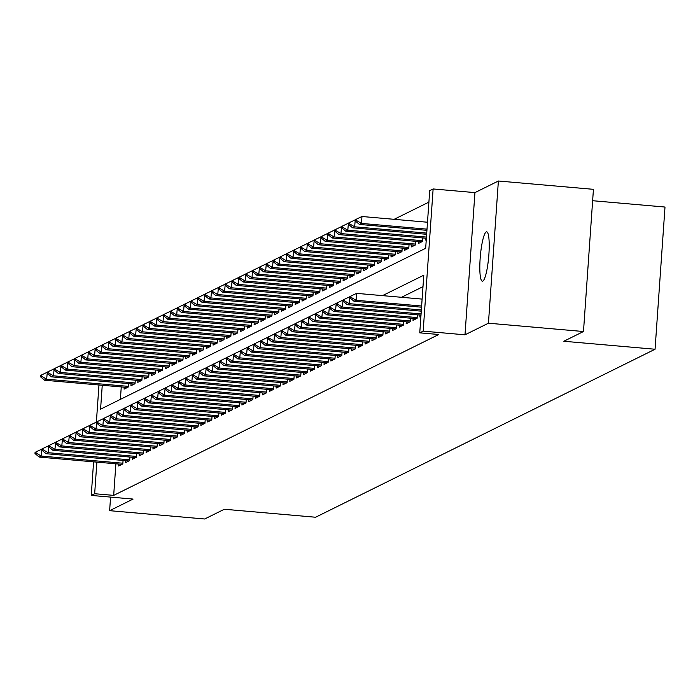 <?xml version="1.0" encoding="UTF-8"?>
<svg xmlns="http://www.w3.org/2000/svg" width="700" height="700" viewBox="0 0 700 700"><rect width="100%" height="100%" fill="white"/><g stroke="black" fill="none" stroke-linecap="round" stroke-linejoin="round"><path stroke-width="1.05" d="M486.238 231.919A24.78 4.2 -85 0 0 480.226 257.416A24.78 4.2 -85 0 0 482.352 281.199A24.78 4.2 -85 0 0 482.799 281.111A24.78 4.2 -85 0 0 488.801 255.605A24.78 4.2 -85 0 0 486.675 231.822A24.78 4.2 -85 0 0 486.238 231.919M102.252 385.271L100.581 409.176L425.67 248.29L429.704 190.645L433.125 188.956L423.176 331.144L419.755 332.841L423.789 275.196L382.506 295.627M474.941 192.614L465.001 334.81L488.442 323.207L583.485 331.52L593.434 189.324L498.383 181.011L474.941 192.614L433.125 188.956M592.637 200.716L665 207.043L655.06 349.239L315.595 517.239L224.35 509.25L204.671 518.989L109.629 510.676L133.07 499.074L91.245 495.416L93.59 461.851M428.899 202.116L394.144 219.31M488.442 323.207L498.383 181.011M110.574 497.105L109.629 510.676M419.974 315.035L419.842 316.969L420.901 316.444M413.131 318.421L413 320.355L417.104 318.325L417.349 314.799M406.289 321.808L406.158 323.741L410.261 321.711L410.506 318.185M399.446 325.194L399.306 327.136L403.419 325.098L403.664 321.58M392.604 328.58L392.464 330.523L396.576 328.484L396.821 324.966M385.761 331.966L385.621 333.909L389.725 331.87L389.979 328.352M378.91 335.352L378.779 337.295L382.882 335.265L383.127 331.739M372.067 338.739L371.936 340.681L376.04 338.651L376.285 335.125M365.225 342.125L365.094 344.067L369.197 342.037L369.442 338.511M358.382 345.511L358.243 347.454L362.355 345.424L362.6 341.898M351.54 348.898L351.4 350.84L355.512 348.81L355.757 345.284M344.697 352.293L344.558 354.226L348.661 352.196L348.915 348.67M337.846 355.679L337.715 357.613L341.819 355.582L342.064 352.056M331.004 359.065L330.873 360.999L334.976 358.969L335.221 355.442M324.161 362.451L324.03 364.385L328.134 362.355L328.379 358.829M317.319 365.838L317.179 367.78L321.291 365.741L321.536 362.224M310.476 369.224L310.336 371.166L314.449 369.127L314.694 365.61M303.634 372.61L303.494 374.553L307.598 372.514L307.851 368.996M296.783 375.996L296.651 377.939L300.755 375.909L301 372.382M289.94 379.382L289.809 381.325L293.912 379.295L294.158 375.769M283.098 382.769L282.966 384.711L287.07 382.681L287.315 379.155M276.255 386.155L276.115 388.098L280.227 386.067L280.473 382.541M269.412 389.541L269.273 391.484L273.385 389.454L273.63 385.928M262.57 392.936L262.43 394.87L266.534 392.84L266.779 389.314M255.719 396.322L255.588 398.256L259.691 396.226L259.936 392.7M248.876 399.709L248.745 401.642L252.849 399.613L253.094 396.086M242.034 403.095L241.902 405.029L246.006 402.999L246.251 399.473M235.191 406.481L235.051 408.415L239.164 406.385L239.409 402.868M228.349 409.868L228.209 411.81L232.312 409.771L232.566 406.254M221.506 413.254L221.366 415.196L225.47 413.158L225.715 409.64M214.655 416.64L214.524 418.582L218.627 416.544L218.873 413.026M207.812 420.026L207.681 421.969L211.785 419.939L212.03 416.412M200.97 423.412L200.839 425.355L204.942 423.325L205.188 419.799M194.127 426.799L193.987 428.741L198.1 426.711L198.345 423.185M187.285 430.185L187.145 432.127L191.249 430.098L191.502 426.571M180.434 433.58L180.303 435.514L184.406 433.484L184.651 429.957M173.591 436.966L173.46 438.9L177.564 436.87L177.809 433.344M166.749 440.352L166.617 442.286L170.721 440.256L170.966 436.73M159.906 443.739L159.766 445.672L163.879 443.642L164.124 440.116M153.064 447.125L152.924 449.059L157.036 447.029L157.281 443.502M146.221 450.511L146.081 452.454L150.185 450.415L150.439 446.898M139.37 453.898L139.239 455.84L143.343 453.801L143.588 450.284M132.528 457.284L132.396 459.226L136.5 457.188L136.745 453.67M125.685 460.67L125.554 462.613L129.657 460.582L129.903 457.056M121.258 386.934L120.391 399.368M124.215 387.196L124.084 389.139L128.188 387.1L128.433 383.582M131.058 383.81L130.926 385.752L135.03 383.714L135.275 380.196M137.909 380.424L137.769 382.358L141.873 380.328L142.126 376.801M144.751 377.037L144.611 378.971L148.724 376.941L148.969 373.415M151.594 373.651L151.454 375.585L155.566 373.555L155.811 370.029M158.436 370.265L158.305 372.199L162.409 370.169L162.654 366.642M165.279 366.87L165.148 368.812L169.251 366.783L169.496 363.256M172.121 363.484L171.99 365.426L176.094 363.396L176.339 359.87M178.972 360.098L178.832 362.04L182.936 360.01L183.19 356.484M185.815 356.711L185.675 358.654L189.787 356.624L190.032 353.098M192.657 353.325L192.518 355.267L196.63 353.238L196.875 349.711M199.5 349.939L199.369 351.881L203.472 349.842L203.718 346.325M206.343 346.553L206.211 348.495L210.315 346.456L210.56 342.939M213.185 343.166L213.054 345.109L217.157 343.07L217.403 339.553M220.036 339.78L219.896 341.714L224 339.684L224.254 336.166M226.879 336.394L226.739 338.328L230.851 336.297L231.096 332.771M233.721 333.007L233.581 334.941L237.694 332.911L237.939 329.385M240.564 329.621L240.432 331.555L244.536 329.525L244.781 325.999M247.406 326.235L247.275 328.169L251.379 326.139L251.624 322.613M254.249 322.84L254.118 324.783L258.221 322.752L258.466 319.226M261.1 319.454L260.96 321.396L265.064 319.366L265.317 315.84M267.942 316.067L267.803 318.01L271.915 315.98L272.16 312.454M274.785 312.681L274.645 314.624L278.757 312.594L279.002 309.067M281.627 309.295L281.496 311.238L285.6 309.207L285.845 305.681M288.47 305.909L288.339 307.851L292.442 305.812L292.688 302.295M295.312 302.523L295.181 304.465L299.285 302.426L299.53 298.909M302.164 299.136L302.024 301.079L306.127 299.04L306.381 295.523M309.006 295.75L308.866 297.684L312.979 295.654L313.224 292.127M315.849 292.364L315.709 294.297L319.821 292.267L320.066 288.741M322.691 288.977L322.56 290.911L326.664 288.881L326.909 285.355M329.534 285.591L329.402 287.525L333.506 285.495L333.751 281.969M336.376 282.196L336.245 284.139L340.349 282.109L340.594 278.582M343.227 278.81L343.088 280.752L347.191 278.723L347.445 275.196M350.07 275.424L349.93 277.366L354.043 275.336L354.287 271.81M356.912 272.037L356.773 273.98L360.885 271.95L361.13 268.424M363.755 268.651L363.624 270.594L367.727 268.564L367.973 265.037M370.598 265.265L370.466 267.207L374.57 265.169L374.815 261.651M377.44 261.879L377.309 263.821L381.412 261.783L381.658 258.265M384.291 258.493L384.151 260.435L388.255 258.396L388.509 254.879M391.134 255.106L390.994 257.04L395.106 255.01L395.351 251.484M397.976 251.72L397.845 253.654L401.949 251.624L402.194 248.098M404.819 248.334L404.688 250.267L408.791 248.237L409.036 244.711M411.661 244.947L411.53 246.881L415.634 244.851L415.879 241.325M418.512 241.561L418.373 243.495L422.476 241.465L422.721 237.939M425.355 238.166L425.215 240.109L426.283 239.584M115.885 463.802L113.68 495.381L438.769 334.504L419.755 332.841M422.984 286.659L401.511 297.29M118.843 464.056L118.703 465.999L122.815 463.969L123.06 460.442M465.001 334.81L423.176 331.144M113.68 495.381L94.666 493.719L91.245 495.416M583.485 331.52L563.815 341.259L655.06 349.239M96.373 422.135L98.971 384.991M96.88 462.14L94.666 493.719M36.024 453.014L36.111 451.859L35.079 452.375L35 453.521L36.024 453.014L41.282 456.076L41.913 449.173M122.054 464.336L39.226 457.091L41.282 456.076L122.867 463.216M35 453.521L39.226 457.091M41.764 449.155L36.111 451.859M47.285 372.312L46.655 379.216L44.599 380.231L127.435 387.476M41.484 374.999L40.451 375.506L40.373 376.661L41.405 376.154L41.484 374.999L47.136 372.295M128.24 386.356L46.655 379.216L41.405 376.154M44.599 380.231L40.373 376.661M42.866 449.627L42.954 448.472L41.921 448.98L41.843 450.135L42.866 449.627L48.125 452.69L48.755 445.786M128.905 460.95L46.069 453.705L48.125 452.69L129.71 459.83M41.843 450.135L46.069 453.705M48.606 445.769L42.954 448.472M49.718 446.241L49.796 445.086L48.773 445.594L48.685 446.749L49.718 446.241L54.968 449.304L55.597 442.4M135.748 457.564L52.911 450.319L54.968 449.304L136.553 456.444M48.685 446.749L52.911 450.319M55.449 442.382L49.796 445.086M56.56 442.855L56.639 441.7L55.615 442.207L55.536 443.363L56.56 442.855L61.81 445.918L62.44 439.014M142.59 454.177L59.762 446.933L61.81 445.918L143.395 453.058M55.536 443.363L59.762 446.933M62.3 438.996L56.639 441.7M63.402 439.469L63.481 438.314L62.457 438.821L62.379 439.976L63.402 439.469L68.652 442.531L69.291 435.627M149.433 450.791L66.605 443.546L68.652 442.531L150.237 449.662M62.379 439.976L66.605 443.546M69.142 435.61L63.481 438.314M54.127 368.926L53.498 375.83L51.45 376.845L134.278 384.09M48.326 371.613L47.303 372.12L47.215 373.275L48.248 372.767L48.326 371.613L53.988 368.909M135.082 382.961L53.498 375.83L48.248 372.767M51.45 376.845L47.215 373.275M60.97 365.54L60.34 372.444L58.293 373.459L141.12 380.704M55.169 368.226L54.145 368.734L54.066 369.889L55.09 369.381L55.169 368.226L60.83 365.523M141.925 379.575L60.34 372.444L55.09 369.381M58.293 373.459L54.066 369.889M67.821 362.145L67.191 369.058L65.135 370.072L147.963 377.317M62.011 364.84L60.988 365.348L60.909 366.502L61.933 365.995L62.011 364.84L67.672 362.136M148.776 376.189L67.191 369.058L61.933 365.995M65.135 370.072L60.909 366.502M74.664 358.759L74.034 365.662L71.978 366.686L154.805 373.931M68.854 361.454L67.83 361.961L67.751 363.116L68.775 362.609L68.854 361.454L74.515 358.75M155.619 372.803L74.034 365.662L68.775 362.609M71.978 366.686L67.751 363.116M70.245 436.082L70.324 434.928L69.3 435.435L69.221 436.59L70.245 436.082L75.504 439.145L76.134 432.241M156.275 447.405L73.447 440.16L75.504 439.145L157.089 446.276M69.221 436.59L73.447 440.16M75.985 432.224L70.324 434.928M81.506 355.373L80.876 362.276L78.82 363.3L161.648 370.545M75.705 358.067L74.672 358.575L74.594 359.73L75.618 359.223L75.705 358.067L81.358 355.364M162.461 369.416L80.876 362.276L75.618 359.223M78.82 363.3L74.594 359.73M77.087 432.696L77.175 431.541L76.142 432.049L76.064 433.204L77.087 432.696L82.346 435.759L82.976 428.846M163.117 444.019L80.29 436.774L82.346 435.759L163.931 442.89M76.064 433.204L80.29 436.774M82.828 428.838L77.175 431.541M88.349 351.986L87.719 358.89L85.663 359.905L168.499 367.159M82.547 354.681L81.515 355.189L81.436 356.344L82.469 355.836L82.547 354.681L88.2 351.977M169.304 366.03L87.719 358.89L82.469 355.836M85.663 359.905L81.436 356.344M83.939 429.31L84.017 428.155L82.985 428.662L82.906 429.817L83.939 429.31L89.189 432.364L89.819 425.46M169.969 440.632L87.132 433.387L89.189 432.364L170.774 439.504M82.906 429.817L87.132 433.387M89.67 425.451L84.017 428.155M95.191 348.6L94.561 355.504L92.514 356.519L175.341 363.773M89.39 351.295L88.366 351.803L88.279 352.957L89.311 352.441L89.39 351.295L95.051 348.591M176.146 362.644L94.561 355.504L89.311 352.441M92.514 356.519L88.279 352.957M90.781 425.924L90.86 424.769L89.836 425.276L89.749 426.431L90.781 425.924L96.031 428.977L96.661 422.074M176.811 437.246L93.984 430.001L96.031 428.977L177.616 436.118M89.749 426.431L93.984 430.001M96.513 422.065L90.86 424.769M102.034 345.214L101.404 352.118L99.356 353.132L182.184 360.377M96.233 347.909L95.209 348.416L95.13 349.562L96.154 349.055L96.233 347.909L101.894 345.205M182.989 359.257L101.404 352.118L96.154 349.055M99.356 353.132L95.13 349.562M97.624 422.537L97.703 421.382L96.679 421.89L96.6 423.045L97.624 422.537L102.874 425.591L103.504 418.688M183.654 433.86L100.826 426.606L102.874 425.591L184.459 432.731M96.6 423.045L100.826 426.606M103.364 418.679L97.703 421.382M104.466 419.142L104.545 417.996L103.521 418.504L103.442 419.659L104.466 419.142L109.716 422.205L110.355 415.301M190.496 430.474L107.669 423.22L109.716 422.205L191.301 429.345M103.442 419.659L107.669 423.22M110.206 415.293L104.545 417.996M111.309 415.756L111.388 414.61L110.364 415.118L110.285 416.264L111.309 415.756L116.567 418.819L117.197 411.915M197.339 427.079L114.511 419.834L116.567 418.819L198.153 425.959M110.285 416.264L114.511 419.834M117.049 411.906L111.388 414.61M118.151 412.37L118.239 411.224L117.206 411.731L117.128 412.877L118.151 412.37L123.41 415.433L124.04 408.529M204.181 423.692L121.354 416.447L123.41 415.433L204.995 422.572M117.128 412.877L121.354 416.447M123.891 408.52L118.239 411.224M125.003 408.984L125.081 407.829L124.049 408.345L123.97 409.491L125.003 408.984L130.252 412.046L130.883 405.142M211.032 420.306L128.196 413.061L130.252 412.046L211.838 419.186M123.97 409.491L128.196 413.061M130.734 405.125L125.081 407.829M131.845 405.598L131.924 404.442L130.9 404.95L130.812 406.105L131.845 405.598L137.095 408.66L137.725 401.756M217.875 416.92L135.048 409.675L137.095 408.66L218.68 415.8M130.812 406.105L135.048 409.675M137.576 401.739L131.924 404.442M138.688 402.211L138.766 401.056L137.742 401.564L137.664 402.719L138.688 402.211L143.938 405.274L144.567 398.37M224.718 413.534L141.89 406.289L143.938 405.274L225.523 412.414M137.664 402.719L141.89 406.289M144.428 398.352L138.766 401.056M145.53 398.825L145.609 397.67L144.585 398.178L144.506 399.332L145.53 398.825L150.789 401.887L151.419 394.984M231.56 410.148L148.732 402.902L150.789 401.887L232.365 409.027M144.506 399.332L148.732 402.902M151.27 394.966L145.609 397.67M152.373 395.439L152.451 394.284L151.428 394.791L151.349 395.946L152.373 395.439L157.631 398.501L158.261 391.598M238.402 406.761L155.575 399.516L157.631 398.501L239.216 405.632M151.349 395.946L155.575 399.516M158.112 391.58L152.451 394.284M159.215 392.053L159.303 390.898L158.27 391.405L158.191 392.56L159.215 392.053L164.474 395.115L165.104 388.203M245.245 403.375L162.418 396.13L164.474 395.115L246.059 402.246M158.191 392.56L162.418 396.13M164.955 388.194L159.303 390.898M166.066 388.666L166.145 387.511L165.112 388.019L165.034 389.174L166.066 388.666L171.316 391.729L171.946 384.816M252.096 399.989L169.26 392.744L171.316 391.729L252.901 398.86M165.034 389.174L169.26 392.744M171.798 384.808L166.145 387.511M172.909 385.28L172.987 384.125L171.964 384.632L171.876 385.787L172.909 385.28L178.159 388.334L178.789 381.43M258.939 396.602L176.111 389.358L178.159 388.334L259.744 395.474M171.876 385.787L176.111 389.358M178.64 381.421L172.987 384.125M108.885 341.828L108.255 348.731L106.199 349.746L189.026 356.991M103.075 344.523L102.051 345.03L101.973 346.176L102.996 345.669L103.075 344.523L108.736 341.81M189.84 355.871L108.255 348.731L102.996 345.669M106.199 349.746L101.973 346.176M115.727 338.441L115.097 345.345L113.041 346.36L195.869 353.605M109.918 341.127L108.894 341.644L108.815 342.79L109.839 342.283L109.918 341.127L115.579 338.424M196.683 352.485L115.097 345.345L109.839 342.283M113.041 346.36L108.815 342.79M122.57 335.055L121.94 341.959L119.884 342.974L202.711 350.219M116.769 337.741L115.736 338.249L115.657 339.404L116.681 338.896L116.769 337.741L122.421 335.037M203.525 349.099L121.94 341.959L116.681 338.896M119.884 342.974L115.657 339.404M129.412 331.669L128.782 338.572L126.726 339.588L209.562 346.832M123.611 334.355L122.587 334.863L122.5 336.017L123.532 335.51L123.611 334.355L129.264 331.651M210.367 345.713L128.782 338.572L123.532 335.51M126.726 339.588L122.5 336.017M136.255 328.283L135.625 335.186L133.577 336.201L216.405 343.446M130.454 330.969L129.43 331.476L129.343 332.631L130.375 332.124L130.454 330.969L136.115 328.265M217.21 342.326L135.625 335.186L130.375 332.124M133.577 336.201L129.343 332.631M143.106 324.896L142.468 331.8L140.42 332.815L223.248 340.06M137.296 327.582L136.273 328.09L136.194 329.245L137.218 328.738L137.296 327.582L142.957 324.879M224.053 338.931L142.468 331.8L137.218 328.738M140.42 332.815L136.194 329.245M149.949 321.501L149.319 328.414L147.263 329.429L230.09 336.674M144.139 324.196L143.115 324.704L143.036 325.859L144.06 325.351L144.139 324.196L149.8 321.493M230.904 335.545L149.319 328.414L144.06 325.351M147.263 329.429L143.036 325.859M156.791 318.115L156.161 325.027L154.105 326.043L236.932 333.287M150.99 320.81L149.957 321.317L149.879 322.473L150.903 321.965L150.99 320.81L156.643 318.106M237.746 332.159L156.161 325.027L150.903 321.965M154.105 326.043L149.879 322.473M163.634 314.729L163.004 321.632L160.947 322.656L243.784 329.901M157.832 317.424L156.8 317.931L156.721 319.086L157.745 318.579L157.832 317.424L163.485 314.72M244.589 328.773L163.004 321.632L157.745 318.579M160.947 322.656L156.721 319.086M170.476 311.342L169.846 318.246L167.79 319.261L250.626 326.515M164.675 314.037L163.651 314.545L163.564 315.7L164.596 315.192L164.675 314.037L170.327 311.334M251.431 325.386L169.846 318.246L164.596 315.192M167.79 319.261L163.564 315.7M177.319 307.956L176.689 314.86L174.641 315.875L257.469 323.129M171.518 310.651L170.494 311.159L170.406 312.314L171.439 311.797L171.518 310.651L177.179 307.947M258.274 322L176.689 314.86L171.439 311.797M174.641 315.875L170.406 312.314M184.17 304.57L183.531 311.474L181.484 312.489L264.311 319.743M178.36 307.265L177.336 307.773L177.258 308.919L178.281 308.411L178.36 307.265L184.021 304.561M265.116 318.614L183.531 311.474L178.281 308.411M181.484 312.489L177.258 308.919M179.751 381.894L179.83 380.739L178.806 381.246L178.727 382.401L179.751 381.894L185.001 384.947L185.631 378.044M265.781 393.216L182.954 385.963L185.001 384.947L266.586 392.088M178.727 382.401L182.954 385.963M185.491 378.035L179.83 380.739M186.594 378.499L186.673 377.352L185.649 377.86L185.57 379.015L186.594 378.499L191.852 381.561L192.482 374.658M272.624 389.83L189.796 382.576L191.852 381.561L273.438 388.701M185.57 379.015L189.796 382.576M192.334 374.649L186.673 377.352M193.436 375.113L193.515 373.966L192.491 374.474L192.412 375.62L193.436 375.113L198.695 378.175L199.325 371.271M279.466 386.444L196.639 379.19L198.695 378.175L280.28 385.315M192.412 375.62L196.639 379.19M199.176 371.262L193.515 373.966M200.279 371.726L200.366 370.58L199.334 371.088L199.255 372.234L200.279 371.726L205.537 374.789L206.168 367.885M286.309 383.049L203.481 375.804L205.537 374.789L287.123 381.929M199.255 372.234L203.481 375.804M206.019 367.876L200.366 370.58M191.013 301.184L190.383 308.088L188.326 309.102L271.154 316.348M185.202 303.879L184.179 304.386L184.1 305.533L185.124 305.025L185.202 303.879L190.864 301.175M271.967 315.227L190.383 308.088L185.124 305.025M188.326 309.102L184.1 305.533M197.855 297.797L197.225 304.701L195.169 305.716L277.996 312.961M192.054 300.484L191.021 301L190.942 302.146L191.966 301.639L192.054 300.484L197.706 297.78M278.81 311.841L197.225 304.701L191.966 301.639M195.169 305.716L190.942 302.146M204.697 294.411L204.067 301.315L202.011 302.33L284.848 309.575M198.896 297.098L197.864 297.605L197.785 298.76L198.809 298.252L198.896 297.098L204.549 294.394M285.652 308.455L204.067 301.315L198.809 298.252M202.011 302.33L197.785 298.76M211.54 291.025L210.91 297.929L208.854 298.944L291.69 306.189M205.739 293.711L204.715 294.219L204.627 295.374L205.66 294.866L205.739 293.711L211.391 291.007M292.495 305.069L210.91 297.929L205.66 294.866M208.854 298.944L204.627 295.374M207.13 368.34L207.209 367.185L206.176 367.701L206.097 368.848L207.13 368.34L212.38 371.402L213.01 364.499M293.16 379.662L210.324 372.418L212.38 371.402L293.965 378.543M206.097 368.848L210.324 372.418M212.861 364.481L207.209 367.185M218.383 287.639L217.752 294.543L215.705 295.558L298.533 302.803M212.581 290.325L211.558 290.832L211.47 291.988L212.502 291.48L212.581 290.325L218.242 287.621M299.338 301.683L217.752 294.543L212.502 291.48M215.705 295.558L211.47 291.988M213.972 364.954L214.051 363.799L213.028 364.306L212.94 365.461L213.972 364.954L219.222 368.016L219.852 361.113M300.002 376.276L217.175 369.031L219.222 368.016L300.808 375.156M212.94 365.461L217.175 369.031M219.704 361.095L214.051 363.799M225.234 284.252L224.595 291.156L222.548 292.171L305.375 299.416M219.424 286.939L218.4 287.446L218.321 288.601L219.345 288.094L219.424 286.939L225.085 284.235M306.18 298.287L224.595 291.156L219.345 288.094M222.548 292.171L218.321 288.601M220.815 361.567L220.894 360.412L219.87 360.92L219.791 362.075L220.815 361.567L226.065 364.63L226.695 357.726M306.845 372.89L224.017 365.645L226.065 364.63L307.65 371.77M219.791 362.075L224.017 365.645M226.555 357.709L220.894 360.412M232.076 280.866L231.446 287.77L229.39 288.785L312.217 296.03M226.266 283.553L225.243 284.06L225.164 285.215L226.188 284.707L226.266 283.553L231.928 280.849M313.031 294.901L231.446 287.77L226.188 284.707M229.39 288.785L225.164 285.215M227.657 358.181L227.736 357.026L226.713 357.534L226.634 358.689L227.657 358.181L232.916 361.244L233.546 354.34M313.688 369.504L230.86 362.259L232.916 361.244L314.501 368.384M226.634 358.689L230.86 362.259M233.398 354.322L227.736 357.026M238.919 277.471L238.289 284.384L236.233 285.399L319.06 292.644M233.118 280.166L232.085 280.674L232.006 281.829L233.03 281.321L233.118 280.166L238.77 277.463M319.874 291.515L238.289 284.384L233.03 281.321M236.233 285.399L232.006 281.829M234.5 354.795L234.579 353.64L233.555 354.148L233.476 355.303L234.5 354.795L239.759 357.858L240.389 350.954M320.53 366.118L237.703 358.873L239.759 357.858L321.344 364.989M233.476 355.303L237.703 358.873M240.24 350.936L234.579 353.64M245.761 274.085L245.131 280.989L243.075 282.012L325.911 289.257M239.96 276.78L238.928 277.287L238.849 278.442L239.881 277.935L239.96 276.78L245.612 274.076M326.716 288.129L245.131 280.989L239.881 277.935M243.075 282.012L238.849 278.442M241.343 351.409L241.43 350.254L240.398 350.761L240.319 351.916L241.343 351.409L246.601 354.471L247.231 347.567M327.373 362.731L244.545 355.486L246.601 354.471L328.186 361.602M240.319 351.916L244.545 355.486M247.082 347.55L241.43 350.254M252.604 270.699L251.974 277.602L249.918 278.626L332.754 285.871M246.803 273.394L245.779 273.901L245.691 275.056L246.724 274.549L246.803 273.394L252.455 270.69M333.559 284.743L251.974 277.602L246.724 274.549M249.918 278.626L245.691 275.056M248.194 348.023L248.273 346.868L247.24 347.375L247.161 348.53L248.194 348.023L253.444 351.085L254.074 344.172M334.224 359.345L251.388 352.1L253.444 351.085L335.029 358.216M247.161 348.53L251.388 352.1M253.925 344.164L248.273 346.868M259.446 267.312L258.816 274.216L256.769 275.231L339.596 282.485M253.645 270.007L252.621 270.515L252.543 271.67L253.566 271.162L253.645 270.007L259.306 267.304M340.401 281.356L258.816 274.216L253.566 271.162M256.769 275.231L252.543 271.67M255.036 344.636L255.115 343.481L254.091 343.989L254.004 345.144L255.036 344.636L260.286 347.69L260.916 340.786M341.066 355.959L258.239 348.714L260.286 347.69L341.871 354.83M254.004 345.144L258.239 348.714M260.776 340.777L255.115 343.481M266.297 263.926L265.659 270.83L263.611 271.845L346.439 279.099M260.488 266.621L259.464 267.129L259.385 268.275L260.409 267.767L260.488 266.621L266.149 263.918M347.244 277.97L265.659 270.83L260.409 267.767M263.611 271.845L259.385 268.275M261.879 341.25L261.957 340.095L260.934 340.602L260.855 341.757L261.879 341.25L267.129 344.304L267.759 337.4M347.909 352.572L265.081 345.328L267.129 344.304L348.714 351.444M260.855 341.757L265.081 345.328M267.619 337.391L261.957 340.095M273.14 260.54L272.51 267.444L270.454 268.459L353.281 275.704M267.33 263.235L266.306 263.743L266.227 264.889L267.251 264.381L267.33 263.235L272.991 260.531M354.095 274.584L272.51 267.444L267.251 264.381M270.454 268.459L266.227 264.889M268.721 337.864L268.8 336.709L267.776 337.216L267.697 338.371L268.721 337.864L273.98 340.918L274.61 334.014M354.751 349.186L271.924 341.933L273.98 340.918L355.565 348.058M267.697 338.371L271.924 341.933M274.461 334.005L268.8 336.709M279.983 257.154L279.352 264.058L277.296 265.072L360.124 272.317M274.181 259.849L273.149 260.356L273.07 261.502L274.094 260.995L274.181 259.849L279.834 257.136M360.938 271.197L279.352 264.058L274.094 260.995M277.296 265.072L273.07 261.502M275.564 334.469L275.642 333.322L274.619 333.83L274.54 334.976L275.564 334.469L280.822 337.531L281.453 330.627M361.594 345.8L278.766 338.546L280.822 337.531L362.408 344.671M274.54 334.976L278.766 338.546M281.304 330.619L275.642 333.322M286.825 253.767L286.195 260.671L284.139 261.686L366.975 268.931M281.024 256.454L279.991 256.961L279.912 258.116L280.945 257.609L281.024 256.454L286.676 253.75M367.78 267.811L286.195 260.671L280.945 257.609M284.139 261.686L279.912 258.116M282.406 331.082L282.494 329.936L281.461 330.444L281.382 331.59L282.406 331.082L287.665 334.145L288.295 327.241M368.436 342.405L285.609 335.16L287.665 334.145L369.25 341.285M281.382 331.59L285.609 335.16M288.146 327.233L282.494 329.936M293.668 250.381L293.037 257.285L290.99 258.3L373.817 265.545M287.866 253.068L286.842 253.575L286.755 254.73L287.787 254.223L287.866 253.068L293.519 250.364M374.623 264.425L293.037 257.285L287.787 254.223M290.99 258.3L286.755 254.73M289.257 327.696L289.336 326.55L288.304 327.058L288.225 328.204L289.257 327.696L294.507 330.759L295.137 323.855M375.287 339.019L292.451 331.774L294.507 330.759L376.092 337.899M288.225 328.204L292.451 331.774M294.989 323.838L289.336 326.55M300.51 246.995L299.88 253.899L297.832 254.914L380.66 262.159M294.709 249.681L293.685 250.189L293.606 251.344L294.63 250.836L294.709 249.681L300.37 246.977M381.465 261.039L299.88 253.899L294.63 250.836M297.832 254.914L293.606 251.344M296.1 324.31L296.179 323.155L295.155 323.662L295.067 324.817L296.1 324.31L301.35 327.373L301.98 320.469M382.13 335.632L299.303 328.387L301.35 327.373L382.935 334.512M295.067 324.817L299.303 328.387M301.84 320.451L296.179 323.155M307.361 243.609L306.731 250.513L304.675 251.527L387.502 258.773M301.551 246.295L300.527 246.803L300.449 247.957L301.473 247.45L301.551 246.295L307.213 243.591M388.308 257.644L306.731 250.513L301.473 247.45M304.675 251.527L300.449 247.957M302.942 320.924L303.021 319.769L301.998 320.276L301.919 321.431L302.942 320.924L308.192 323.986L308.822 317.082M388.973 332.246L306.145 325.001L308.192 323.986L389.777 331.126M301.919 321.431L306.145 325.001M308.683 317.065L303.021 319.769M314.204 240.223L313.574 247.126L311.517 248.141L394.345 255.386M308.394 242.909L307.37 243.416L307.291 244.571L308.315 244.064L308.394 242.909L314.055 240.205M395.159 254.257L313.574 247.126L308.315 244.064M311.517 248.141L307.291 244.571M309.785 317.537L309.864 316.382L308.84 316.89L308.761 318.045L309.785 317.537L315.044 320.6L315.674 313.696M395.815 328.86L312.988 321.615L315.044 320.6L396.629 327.74M308.761 318.045L312.988 321.615M315.525 313.679L309.864 316.382M321.046 236.828L320.416 243.74L318.36 244.755L401.188 252M315.245 239.523L314.213 240.03L314.134 241.185L315.158 240.678L315.245 239.523L320.898 236.819M402.001 250.871L320.416 243.74L315.158 240.678M318.36 244.755L314.134 241.185M316.627 314.151L316.706 312.996L315.683 313.504L315.604 314.659L316.627 314.151L321.886 317.214L322.516 310.31M402.658 325.474L319.83 318.229L321.886 317.214L403.471 324.345M315.604 314.659L319.83 318.229M322.368 310.293L316.706 312.996M327.889 233.441L327.259 240.345L325.203 241.369L408.039 248.614M322.088 236.136L321.055 236.644L320.976 237.799L322.009 237.291L322.088 236.136L327.74 233.432M408.844 247.485L327.259 240.345L322.009 237.291M325.203 241.369L320.976 237.799M323.47 310.765L323.558 309.61L322.525 310.118L322.446 311.273L323.47 310.765L328.729 313.828L329.359 306.924M409.5 322.088L326.672 314.842L328.729 313.828L410.314 320.959M322.446 311.273L326.672 314.842M329.21 306.906L323.558 309.61M334.731 230.055L334.101 236.959L332.054 237.983L414.881 245.227M328.93 232.75L327.906 233.257L327.819 234.412L328.851 233.905L328.93 232.75L334.582 230.046M415.686 244.099L334.101 236.959L328.851 233.905M332.054 237.983L327.819 234.412M330.321 307.379L330.4 306.224L329.376 306.731L329.289 307.886L330.321 307.379L335.571 310.441L336.201 303.529M416.351 318.701L333.515 311.456L335.571 310.441L417.156 317.572M329.289 307.886L333.515 311.456M336.053 303.52L330.4 306.224M341.574 226.669L340.944 233.572L338.896 234.588L421.724 241.841M335.773 229.364L334.749 229.871L334.67 231.026L335.694 230.519L335.773 229.364L341.434 226.66M422.529 240.713L340.944 233.572L335.694 230.519M338.896 234.588L334.67 231.026M337.164 303.993L337.243 302.838L336.219 303.345L336.131 304.5L337.164 303.993L342.414 307.055L343.044 300.142M420.998 315.123L340.366 308.07L342.414 307.055L421.076 313.933M336.131 304.5L340.366 308.07M342.904 300.134L337.243 302.838M348.425 223.282L347.795 230.186L345.739 231.201L426.37 238.263M342.615 225.977L341.591 226.485L341.512 227.64L342.536 227.124L342.615 225.977L348.276 223.274M426.457 237.072L347.795 230.186L342.536 227.124M345.739 231.201L341.512 227.64M344.006 300.606L344.085 299.451L343.061 299.959L342.983 301.114L344.006 300.606L349.256 303.66L349.895 296.756M421.277 311.159L347.209 304.684L349.256 303.66L421.356 309.969M342.983 301.114L347.209 304.684M349.746 296.748L344.085 299.451M355.267 219.896L354.637 226.8L352.581 227.815L426.65 234.299M349.457 222.591L348.434 223.099L348.355 224.245L349.379 223.737L349.457 222.591L355.119 219.888M426.729 233.109L354.637 226.8L349.379 223.737M352.581 227.815L348.355 224.245M350.849 297.22L350.928 296.065L349.904 296.572L349.825 297.727L350.849 297.22L356.108 300.274L356.589 293.361L422.118 299.092M421.549 307.195L354.051 301.289L356.108 300.274L421.636 306.014M349.825 297.727L354.051 301.289M356.589 293.361L350.928 296.065M427.49 222.232L361.961 216.501L361.48 223.414L359.424 224.429L426.93 230.335M356.309 219.205L355.276 219.713L355.197 220.859L356.221 220.351L356.309 219.205L361.961 216.501M427.009 229.145L361.48 223.414L356.221 220.351M359.424 224.429L355.197 220.859"/></g></svg>
